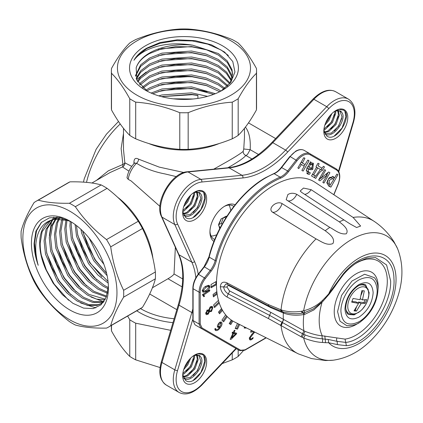 <?xml version="1.0" encoding="UTF-8"?>
<svg xmlns="http://www.w3.org/2000/svg" width="423" height="423" viewBox="0 0 423 423"><rect width="100%" height="100%" fill="white"/><g stroke="black" fill="none" stroke-linecap="round" stroke-linejoin="round"><path stroke-width="0.63" d="M316.076 166.514L316.467 167.408L311.529 175.952L315.785 178.411C318.048 174.001 320.306 171.278 322.564 170.258L324.499 166.905L323.431 166.287L322.077 168.19L318.011 165.842L319.175 163.828L318.493 163.415L317.916 163.326L316.076 166.514L316.219 166.842M316.14 166.784L316.467 167.408M311.529 162.992L310.561 161.76L306.49 169.406L307.431 173.89L309.303 174.445L310.371 172.827L308.536 172.15L308.145 168.634C309.773 169.776 311.323 169.998 312.787 169.306L313.38 163.252L311.529 162.992L310.244 162.247M336.888 174.054L334.466 178.025L333.329 176.592L329.343 177.665L326.725 182.715L328.957 186.194L330.886 187.13L337.951 174.673L336.888 174.054L337.951 174.673M325.657 170.258L324.594 169.639L318.593 180.034L319.952 180.817L327.212 174.948L322.855 182.271L323.918 183.106L329.919 172.716L328.66 171.987L321.11 178.136L325.657 170.258L324.594 169.639M202.844 294.397L204.632 296.163L203.749 296.74L202.443 294.662L209.697 289.919L209.755 290.908L203.749 294.921M215.164 328.999L215.994 329.48C217.142 329.929 218.342 329.2 219.6 327.275L217.861 327.423C217.189 326.508 217.385 325.276 218.448 323.722C219.659 322.109 220.737 321.649 221.684 322.342C222.387 323.711 221.964 325.403 220.425 327.413C218.659 330.077 216.988 331.056 215.407 330.347L214.879 329.406L215.545 328.465L216.19 329.633L214.762 328.808M219.6 327.275L218.982 326.91M221.419 322.13L221.129 322.019M215.693 330.575L215.407 330.347M239.55 324.637L237.493 329.094A86.694 50.057 -60 0 1 235.183 328.491L237.472 323.542M227.267 316.642L223.619 321.813A86.694 50.057 -60 0 1 221.943 320.116L225.66 314.855M219.262 303.053L214.514 307.574A86.694 50.057 -60 0 1 213.636 304.951L218.453 300.367M216.476 284.653L211.077 287.772A86.694 50.057 -60 0 1 211.077 284.483L216.534 281.332M246.054 328.042A84.679 48.888 -60 0 1 244.166 328.021L244.452 327.206M232.846 321.052L230.836 324.531A84.679 48.888 -60 0 1 230.022 324.081A84.679 48.888 -60 0 1 229.224 323.6L231.281 320.042M222.514 310.329L219.537 313.797A84.679 48.888 -60 0 1 218.501 312.052L221.536 308.515M217.152 294.048L213.409 296.893A84.679 48.888 -60 0 1 213.055 294.498L216.846 291.616M210.136 307.103L212.203 306.458L212.843 307.336L211.553 311.36L209.369 311.841L208.195 314.178L206.382 314.696L205.848 313.982L206.963 310.487L208.756 310.001L210.136 307.103M209.522 311.952L208.814 311.518M236.314 334.128L230.921 339.442L230.175 339.246L232.92 333.298L232.063 333.07L232.497 332.134L233.353 332.356L234.331 330.241L235.029 330.421L234.056 332.541L236.727 333.239L236.314 334.128L234.665 333.498M254.429 332.372L250.326 337.665L250.585 338.923L251.236 338.976L253.15 337.533L252.88 338.643L250.908 339.96L249.882 339.865L249.459 337.929L251.754 334.382L253.832 332.066M253.113 331.695L250.649 332.198L250.892 331.177L251.764 331.003M206.117 286.122L209.226 285.403L209.813 286.783C209.374 288.994 208.195 290.543 206.281 291.442L203.056 292.224L202.474 290.823C202.929 288.571 204.145 287.005 206.117 286.122M298.786 168.581L301.462 164.558L303.249 165.552L304.174 166.345L301.853 170.369L303.106 171.093L309.012 160.867L308.499 160.306L307.754 160.143L305.142 164.441L303.666 163.87L302.429 162.881L304.946 158.297L303.688 157.795L297.882 167.852L298.786 168.581L298.03 168.143M213.938 241.443A21.171 12.225 -60 0 1 209.94 231.989A21.171 12.225 -60 0 1 224.909 206.064A21.171 12.225 -60 0 1 235.093 204.801M344.269 109.737A16.936 9.777 -60 0 1 344.269 129.295A16.936 9.777 -60 0 1 327.333 139.072A16.936 9.777 -60 0 1 323.822 131.32A16.936 9.777 -60 0 1 335.799 110.577A16.936 9.777 -60 0 1 344.269 109.737M203.135 191.217A16.936 9.777 -60 0 1 203.135 210.776A16.936 9.777 -60 0 1 186.199 220.552A16.936 9.777 -60 0 1 182.694 212.801A16.936 9.777 -60 0 1 194.665 192.058A16.936 9.777 -60 0 1 203.135 191.217M233.808 206.44A19.151 11.056 120 0 0 233.062 205.938L233.062 205.938A19.151 11.056 120 0 0 224.179 206.503M209.956 231.138A19.151 11.056 120 0 0 213.906 239.111L213.906 239.111A19.151 11.056 120 0 0 214.72 239.508M335.619 110.683L339.146 109.34L343.381 110.075C353.231 114.95 336.645 143.207 326.852 136.1L323.865 130.152M324.912 133.948L324.991 133.991C333.118 139.696 347.854 118.419 341.557 112.19L340.806 111.048L335.27 110.895M341.557 112.19A13.71 7.915 120 0 0 340.372 111.212L340.372 111.212A13.71 7.915 120 0 0 334.598 111.339M194.49 192.164L198.012 190.826L202.252 191.556C212.097 196.431 195.511 224.687 185.718 217.581L182.731 211.632M183.778 215.429L183.857 215.476C191.984 221.176 206.72 199.899 200.428 193.671L199.672 192.534L194.136 192.375M200.428 193.671A13.71 7.915 120 0 0 199.244 192.698L199.244 192.698A13.71 7.915 120 0 0 193.464 192.819M216.745 234.818L213.747 235.743A18.549 10.707 -60 0 1 211.088 235.981M228.938 205.06A18.549 10.707 -60 0 1 228.975 205.113A18.549 10.707 -60 0 1 230.064 207.482L230.762 210.543M184.476 204.51L186.876 201.385L189.155 196.795M182.836 210.575L190.44 203.442L193.723 194.146L193.708 192.719M183.069 213.62L186.702 212.483L194.004 205.504L197.287 196.203L196.584 192.058M183.719 215.323L190.265 214.54L197.567 207.561L200.851 198.26L198.821 192.481M183.233 214.17L187.59 212.996L194.892 206.017L198.176 196.721L197.197 192.074M182.741 211.511L184.026 210.94L191.328 203.96L194.612 194.659L194.501 192.423M183.704 206.646L187.764 201.903L190.688 195.146M186.152 208.38L190.244 203.331L193.538 195.801M189.716 210.437L193.808 205.388L197.102 197.864M193.285 212.499L197.372 207.45L200.666 199.92M193.179 217.411L200.936 209.507L204.785 198.308L203.838 193.195M325.61 123.03L328.005 119.905L330.289 115.31M323.97 129.094L331.569 121.961L334.857 112.666L334.842 111.233M324.198 132.135L327.836 130.998L335.132 124.018L338.421 114.723L337.718 110.572M324.853 133.837L331.399 133.055L338.701 126.075L341.985 116.78L339.955 111M324.367 132.685L328.724 131.516L336.026 124.536L339.309 115.236L338.331 110.588M323.875 130.03L325.16 129.454L332.462 122.474L335.746 113.179L335.635 110.942M324.838 125.166L328.898 120.418L331.817 113.66M327.286 126.9L331.378 121.85L334.667 114.321M330.849 128.957L334.942 123.907L338.236 116.378M334.413 131.014L338.506 125.964L341.8 118.435M334.313 135.926L342.07 128.021L345.919 116.822L344.972 111.714M236.309 348.663L201.797 385.094C193.285 393.374 185.729 395.838 179.13 392.475L166.297 385.067C159.952 380.563 158.302 372.79 161.353 361.744A2.015 0.629 16.6 0 0 161.972 362.448A28.225 16.296 120 0 0 166.297 385.067L179.13 392.475A28.225 16.296 -60 0 1 174.799 369.855L161.972 362.448L178.998 305.152A2.015 0.629 16.6 0 1 178.379 304.449L161.353 361.744M203.135 354.188A16.936 9.777 -60 0 1 203.135 373.742A16.936 9.777 -60 0 1 186.199 383.518A16.936 9.777 -60 0 1 182.694 375.767A16.936 9.777 -60 0 1 194.665 355.024A16.936 9.777 -60 0 1 203.135 354.188M194.49 355.13L198.012 353.792L202.252 354.522C212.097 359.397 195.511 387.653 185.718 380.552L182.731 374.598M183.778 378.395L183.857 378.442C191.984 384.142 206.72 362.865 200.428 356.637L199.672 355.5L194.136 355.346M200.428 356.637A13.71 7.915 120 0 0 199.244 355.664L199.244 355.664A13.71 7.915 120 0 0 193.464 355.791M184.476 367.476L186.876 364.356L189.155 359.762M182.836 373.541L190.44 366.413L193.723 357.112L193.708 355.685M183.069 376.586L186.702 375.45L194.004 368.47L197.287 359.169L196.584 355.024M183.719 378.289L190.265 377.506L197.567 370.527L200.851 361.231L198.821 355.447M198.456 355.209L195.093 354.807M183.233 377.136L187.59 375.962L194.892 368.983L198.176 359.687L197.197 355.04M182.741 374.482L184.026 373.906L191.328 366.926L194.612 357.631L194.501 355.389M183.704 369.612L187.764 364.869L190.688 358.112M186.152 371.346L190.244 366.297L193.538 358.773M189.716 373.409L193.808 368.359L197.102 360.83M193.285 375.465L197.372 370.416L200.666 362.886M193.179 380.377L200.936 372.473L204.785 361.274L203.838 356.161M176.269 176.603L164.986 173.932C153.998 171.823 144.513 168.269 136.534 163.267L134.456 163.151A4.034 2.327 0 0 0 133.943 162.485C133.985 158.572 135.545 157.467 138.612 159.17L159.18 167.096L183.873 172.505M245.631 127.371C249.247 132.309 250.754 139.743 250.162 149.673L247.381 154.628L245.842 155.463C243.854 157.906 238.44 161.681 229.594 166.789L227.891 167.762M159.931 206.376L131.051 180.88L128.185 179.352L126.995 177.771C127.926 172.24 130.411 167.365 134.456 163.151L134.699 162.955M152.412 287.777L168 278.746C171.452 276.7 173.467 275.098 174.038 273.951L182.715 278.953M175.36 247.302L174.038 273.951M128.983 171.151L122.437 166.948L110.043 172.552M36.098 201.274L67.844 182.948A72.582 41.903 60 0 1 70.001 181.842L38.255 200.169C46.504 202.464 56.894 203.495 69.425 203.257A72.582 41.903 60 0 1 72.386 204.869A72.582 41.903 60 0 1 75.352 206.683C83.601 218.955 93.991 229.922 106.522 239.582A72.582 41.903 60 0 1 110.715 246.847C112.851 262.646 117.155 277.128 123.627 290.294A72.582 41.903 60 0 1 123.627 297.142C117.123 307.949 112.819 317.462 110.715 325.678A72.582 41.903 60 0 1 108.679 326.995A72.582 41.903 60 0 1 106.522 328.1C93.906 328.327 83.516 327.296 75.352 325.012A72.582 41.903 60 0 1 72.386 323.399A72.582 41.903 60 0 1 69.425 321.586C56.809 311.836 46.419 300.869 38.255 288.682A72.582 41.903 60 0 1 34.062 281.422C27.558 268.14 23.254 253.657 21.15 237.975A72.582 41.903 60 0 1 21.15 231.127C23.286 222.836 27.59 213.324 34.062 202.591A72.582 41.903 60 0 1 36.098 201.274A72.582 41.903 60 0 1 38.255 200.169M108.679 326.995L140.425 308.663A72.582 41.903 60 0 0 142.461 307.347C148.933 296.613 153.237 287.101 155.373 278.81A72.582 41.903 60 0 0 155.373 271.963C153.269 256.28 148.965 241.797 142.461 228.52A72.582 41.903 60 0 0 138.268 221.255C130.104 209.073 119.714 198.101 107.098 188.351A72.582 41.903 60 0 0 104.132 186.543A72.582 41.903 60 0 0 101.171 184.93C93.007 182.641 82.617 181.615 70.001 181.842M101.171 184.93L69.425 203.257M69.917 211.236A66.533 38.414 -120 0 0 22.874 238.398A66.533 38.414 -120 0 0 69.917 319.883A66.533 38.414 -120 0 0 116.965 292.721A66.533 38.414 -120 0 0 69.917 211.236M108.41 287.783A54.435 31.429 60 0 1 69.917 310.006A54.435 31.429 60 0 1 31.424 243.336A54.435 31.429 60 0 1 69.917 221.113A54.435 31.429 60 0 1 108.41 287.783M108.383 286.101L106.295 297.052L101.071 304.803L93.261 308.605L83.59 308.118L72.915 303.323L62.398 294.683L53.065 283.05L45.821 269.483A48.592 28.055 60 0 1 39.693 243.336A48.592 28.055 60 0 1 49.761 221.092A48.592 28.055 60 0 1 54.498 219.262C43.648 221.467 37.462 229.488 35.934 243.336C35.321 250.141 36.077 257.464 38.202 265.316C35.479 257.559 34.11 250.231 34.094 243.336L35.897 231.175L41.29 222.503L49.433 217.824L59.622 217.544L70.921 221.705M45.821 269.483C41.951 260.251 40.074 251.436 40.196 243.051L42.136 231.608L50.326 220.78M52.177 219.764L55.133 218.68L61.906 218.046M68.494 220.468L54.498 219.262M103.476 302.186L102.08 303.095M101.425 303.455L98.11 304.697L88.793 304.655L78.429 300.319L68.071 292.097L58.755 280.782L46.789 253.44L45.367 240.063L47.307 228.621L53.065 219.643M52.357 219.886L46.012 229.372L44.071 240.809L45.499 254.186L57.459 281.528L66.781 292.843L77.139 301.065L87.498 305.401L96.814 305.448L100.79 303.846L104.18 301.187M53.621 219.162L55.439 217.829M56.83 217.184L52.917 219.437M103.788 301.578L93.964 301.668L83.606 297.332L73.248 289.11L63.926 277.795L51.96 250.453L50.538 237.076L52.478 225.639L56.09 218.961M55.302 219.093L51.188 226.384L49.248 237.821L50.67 251.204L62.636 278.546L71.952 289.855L82.311 298.078L92.669 302.413L101.991 302.461L103.228 302.096M57.163 217.211L55.825 218.506M105.327 299.214L88.777 294.345L78.419 286.122L69.102 274.807L57.137 247.466L55.714 234.088L57.655 222.651L59.416 218.749M58.554 218.754L56.359 223.397L54.419 234.834L55.841 248.216L67.807 275.558L77.129 286.873L87.487 295.09L96.555 299.109L104.973 299.875M106.644 296.1L93.954 291.357L83.59 283.135L74.274 271.825L62.308 244.483L60.886 231.101L63.048 219.066M62.107 218.934L61.531 220.409L59.595 231.846L61.018 245.229L72.978 272.571L82.3 283.886L92.658 292.103L106.337 296.946M107.685 292.245L99.125 288.37L88.767 280.153L79.445 268.838L67.484 241.496L66.057 228.113L67.03 219.992M65.999 219.696L64.767 228.859L66.189 242.242L78.155 269.583L87.471 280.898L97.829 289.12L107.458 293.282M108.309 287.529L104.296 285.388L93.938 277.165L84.621 265.85L72.656 238.509L71.233 225.126L71.408 222.006M70.266 221.356L69.938 225.877L71.36 239.254L83.326 266.596L92.648 277.911L103.006 286.133L108.203 288.798M108.05 281.507L89.792 262.863L77.827 235.521L76.452 225.528M75.104 224.513L76.537 236.267L88.497 263.608L97.819 274.924L108.214 283.167M106.633 273.411L94.964 259.875L83.003 232.534L82.681 230.99M80.962 229.356L81.708 233.279L93.673 260.621L107.135 275.711M89.068 238.054L98.845 257.639L103.915 264.333M142.461 307.347L110.715 325.678M155.373 278.81L123.627 297.142M155.373 271.963L123.627 290.294M142.461 228.52L110.715 246.847M138.268 221.255L106.522 239.582M107.098 188.351L75.352 206.683M96.354 180.452L108.367 170.802L122.903 164.457L121.137 148.573L123.484 133.462M38.202 265.316L36.045 257.57L34.485 243.114L36.563 230.752L41.613 222.186M68.574 300.245L54.197 284.129L46.371 270.043L41.354 255.18M70.905 294.746L59.373 281.142L51.543 267.056L46.525 252.193M76.082 291.764L64.545 278.154L56.719 264.074L51.696 249.205M81.253 288.777L69.716 275.167L61.89 261.086L56.872 246.218M86.424 285.789L74.892 272.179L67.061 258.099L62.044 243.23M91.601 282.802L80.063 269.197L72.238 255.111L67.22 240.243M96.772 279.815L85.234 266.21L77.409 252.124L72.391 237.261M101.948 276.827L90.411 263.222L82.58 249.136L77.562 234.273M106.628 273.38L95.582 260.235L87.757 246.149L82.739 231.286M95.857 307.891L80.624 302.958M49.348 235.606L51.432 222.165L52.003 220.684M52.473 219.627L53.806 217.142M103.466 301.668L90.971 296.988M251.971 159L245.842 155.463A4.034 3.886 44 0 1 243.214 151.312L243.748 148.996L250.162 149.673L258.532 154.506M213.737 169.163L226.739 161.85C235.495 156.822 240.988 153.311 243.214 151.312M243.748 148.996L244.457 137.618L244.457 128.349M123.484 128.349L123.484 149.456L124.833 162.802L131.743 166.371M256.555 70.868L256.555 107.527A72.582 41.903 180 0 1 256.433 109.943L256.433 73.285C250.321 79.281 244.235 87.767 238.175 98.739A72.582 41.903 180 0 1 235.294 100.5A72.582 41.903 180 0 1 232.243 102.16C217.491 103.164 202.797 106.681 188.166 112.703A72.582 41.903 180 0 1 179.78 112.703C165.028 106.654 150.334 103.138 135.698 102.16A72.582 41.903 180 0 1 129.766 98.739C123.659 87.698 117.573 79.212 111.508 73.285A72.582 41.903 180 0 1 111.386 70.868A72.582 41.903 180 0 1 111.508 68.447C117.62 57.406 123.706 48.925 129.766 42.998A72.582 41.903 180 0 1 132.648 41.237A72.582 41.903 180 0 1 135.698 39.572C150.451 33.523 165.144 30.007 179.78 29.028A72.582 41.903 180 0 1 188.166 29.028C202.918 30.038 217.612 33.549 232.243 39.572A72.582 41.903 180 0 1 238.175 42.998C244.283 48.994 250.374 57.475 256.433 68.447A72.582 41.903 180 0 1 256.555 70.868A72.582 41.903 180 0 1 256.433 73.285M111.386 70.868L111.386 107.527A72.582 41.903 180 0 0 111.508 109.943C117.573 120.915 123.659 129.396 129.766 135.392A72.582 41.903 180 0 0 135.698 138.818C150.334 144.84 165.028 148.351 179.78 149.361A72.582 41.903 180 0 0 188.166 149.361C202.797 148.383 217.491 144.867 232.243 138.818A72.582 41.903 180 0 0 235.294 137.158A72.582 41.903 180 0 0 238.175 135.392C244.235 129.464 250.321 120.983 256.433 109.943M238.175 135.392L238.175 98.739M231.016 95.175A66.533 38.414 0 0 0 231.016 40.851A66.533 38.414 0 0 0 136.925 40.851A66.533 38.414 0 0 0 136.925 95.175A66.533 38.414 0 0 0 231.016 95.175M145.48 45.79A54.435 31.429 180 0 1 222.466 45.79A54.435 31.429 180 0 1 222.466 90.236A54.435 31.429 180 0 1 145.48 90.236A54.435 31.429 180 0 1 145.48 45.79M221.018 91.045L230.873 82.221L234.945 71.979L232.782 61.541L224.613 52.092L211.537 44.87L195.119 40.619L177.3 39.82L160.047 42.543L146.813 48.1C140.838 51.574 136.55 55.635 133.938 60.278C136.957 56.074 141.557 52.547 147.733 49.697C160.809 43.918 175.788 42.416 192.671 45.187L218.331 53.531L227.267 60.928L231.963 69.573L232.56 74.11L230.112 83.215M147.4 91.294L136.941 80.301L136.158 67.796A48.592 28.055 180 0 1 149.615 52.954A48.592 28.055 180 0 1 192.671 45.187M136.158 67.796C138.014 62.25 142.503 57.496 149.615 53.531L161.914 48.666L191.571 46.551L206.033 49.565L218.331 55.022L227.267 62.419L231.963 71.069L232.544 74.855M135.561 76.251L140.679 66.305L149.615 59.5L161.914 54.641L191.571 52.526L206.033 55.54L218.331 60.997L227.267 68.394L232.158 77.843M135.45 75.643L140.679 64.809L149.615 58.009L161.914 53.15L191.571 51.035L206.033 54.044L218.331 59.5L227.267 66.903L231.963 75.548L232.301 77.097M136.396 79.053L140.679 72.275L149.615 65.475L161.914 60.616L191.571 58.501L206.033 61.509L218.331 66.966L226.368 73.364L231.238 80.835M136.132 78.329L140.679 70.784L149.615 63.984L161.914 59.12L191.571 57.005L206.033 60.018L218.331 65.475L226.686 72.211L231.518 80.084M137.861 81.999L140.679 78.25L149.615 71.45L161.914 66.591L191.571 64.476L206.033 67.484L218.331 72.941L229.7 83.712M137.433 81.258L140.679 76.759L149.615 69.954L161.914 65.094L191.571 62.979L206.033 65.993L218.331 71.45L230.186 83.072M140.013 84.981L149.615 77.42L161.914 72.56L191.571 70.445L206.033 73.459L218.331 78.916L227.251 86.297M139.405 84.235L140.679 82.728L149.615 75.928L161.914 71.069L191.571 68.954L206.033 71.963L218.331 77.42L227.934 85.636M142.963 87.973L149.615 83.394L161.914 78.535L191.571 76.42L206.033 79.429L218.331 84.891L224.01 89.004M142.139 87.223L149.615 81.903L161.914 77.044L191.571 74.929L206.033 77.938L218.331 83.394L224.904 88.317M146.918 90.982L149.615 89.369L161.914 84.51L191.571 82.395L206.033 85.404L219.701 91.728M145.819 90.226L149.615 87.873L161.914 83.014L191.571 80.899L206.033 83.913L218.331 89.369L220.949 91.082M152.756 93.763L161.914 90.48L191.571 88.365L213.678 94.35M151.101 93.065L161.914 88.989L191.571 86.874L215.365 93.689M173.15 98.818L193.078 99.003M161.369 96.608L191.571 94.34L197.895 95.297L197.895 98.4M158.821 95.889L161.914 94.964L191.571 92.849L207.524 96.349M222.165 363.59L232.243 359.851A72.582 41.903 0 0 0 235.294 358.191A72.582 41.903 0 0 0 238.175 356.43L243.637 350.397M111.386 325.43L111.386 328.56A72.582 41.903 0 0 0 111.508 330.976C117.573 341.948 123.659 350.434 129.766 356.43A72.582 41.903 0 0 0 135.698 359.851L160.106 367.566M238.175 349.736L238.175 356.43M127.646 316.044L129.766 319.772L129.766 356.43M111.508 325.356L111.508 330.976M170.691 330.331L135.698 323.193A72.582 41.903 180 0 1 129.766 319.772M232.243 352.951L232.243 359.851M188.166 360.993L188.166 362.072M135.698 323.193L135.698 359.851M129.766 135.392L129.766 98.739M135.698 138.818L135.698 102.16M179.78 149.361L179.78 112.703M188.166 149.361L188.166 112.703M232.243 138.818L232.243 102.16M111.508 109.943L111.508 73.285M133.938 60.278L137.147 55.931L146.813 48.55L160.116 43.273L175.751 40.634L192.19 40.936L207.83 44.166L221.129 50.046L228.357 55.466M158.234 49.787L175.751 46.609L192.19 46.911L207.191 49.94M158.234 55.762L175.751 52.584L192.19 52.88L207.191 55.915M158.234 61.737L175.751 58.559L192.19 58.855L207.191 61.89M158.234 67.706L175.751 64.529L192.19 64.83L207.191 67.865M158.234 73.681L175.751 70.504L192.19 70.8L207.191 73.835M158.234 79.656L175.751 76.478L192.19 76.775L207.191 79.81M158.234 85.626L175.751 82.448L192.19 82.749L207.191 85.784M158.234 91.601L175.751 88.423L192.19 88.724L207.191 91.759M161.549 96.656L192.19 94.694L197.895 95.508M136.645 79.651L146.205 72.037M128.185 179.352A18.147 10.475 120 0 1 136.534 163.267A4.034 2.416 124.3 0 0 138.612 159.17M124.833 162.802A4.034 1.718 -11.8 0 1 122.903 164.457A4.034 1.718 71.8 0 1 122.437 166.948A4.034 3.939 120 0 0 124.833 162.802M219.706 228.695L218.58 224.454L221.144 218.855L226.94 216.169M226.591 216.708L226.22 216.142L221.197 218.934L218.606 225.396L220.182 227.78M218.992 224.439L221.224 223.487L223.302 217.908M222.197 224.053L221.224 223.487M225.702 218.12L224.216 217.258M333.932 194.3L337.961 184.38A15.323 8.846 120 0 0 336.385 169.909L310.36 154.881A15.323 8.846 120 0 0 302.699 155.638A15.323 8.846 120 0 0 297.036 160.751L288.523 171.69A16.936 9.777 -60 0 1 280.602 178.168A83.876 48.423 120 0 0 272.364 182.26A83.876 48.423 120 0 0 216.285 260.817A16.936 9.777 -60 0 1 211.225 271.027L205.398 278.514A15.323 8.846 120 0 0 200.222 292.166L200.222 323.907A109.076 62.974 120 0 0 202.057 327.952L240.65 350.239A109.076 62.974 120 0 0 245.07 349.8L265.517 337.993M240.65 350.239L239.751 350.646L195.019 324.822L192.888 320.343L193.094 320.571L193.094 319.788M244.7 350.255L239.751 350.646M202.057 327.952L201.01 328.28A109.88 63.439 -60 0 1 199.085 324.029L199.085 292.166A16.127 9.311 -60 0 1 204.531 277.795L210.353 270.308A16.127 9.311 120 0 0 215.18 260.584A84.679 48.888 -60 0 1 271.793 181.271A84.679 48.888 -60 0 1 280.111 177.142L274.12 173.684A84.679 48.888 120 0 0 265.803 177.819A84.679 48.888 120 0 0 209.189 257.126A0.809 0.291 -165.7 0 1 208.946 256.83L204.029 266.744L204.367 266.855L198.54 274.342L198.202 274.231C194.765 278.815 192.983 283.532 192.862 288.38A0.809 0.465 180 0 0 193.094 288.713L193.094 320.571L199.085 324.029L200.222 323.907M289.908 156.637L295.735 151.154C298.982 149.34 301.805 149.086 304.206 150.398L336.216 168.877A0.809 0.661 120 0 1 336.385 169.909M193.094 320.571A109.88 63.439 120 0 0 195.019 324.822L233.76 347.193M320.655 167.365L318.011 165.842M314.363 177.591L315.309 176.063M320.137 169.76L321.136 169.433L321.908 168.09M312.433 174.387L315.69 176.121L320.433 169.475L317.726 167.91L313.66 174.948L314.559 175.741M316.552 167.233L317.726 167.91M321.136 169.433L322.564 170.258M323.431 166.287L324.499 166.905M312.497 174.276L313.66 174.948M306.812 173.414L309.303 174.445M312.301 164.526L310.561 164.447L309.113 167.18L309.98 167.698L312.015 167.963L312.301 164.526L310.873 163.701L309.435 163.511M307.865 166.461L309.98 167.698M307.881 173.62L308.943 172.002M308.536 172.15L306.226 170.458M306.717 167.809C308.346 168.951 309.895 169.174 311.36 168.481L311.799 168.074M313.099 165.869L312.592 162.966M309.308 163.717L310.561 164.447M307.77 166.408L309.113 167.18M307.019 167.984L308.145 168.634M332.547 176.328L333.044 177.2L334.466 178.025M332.626 178.522L329.194 180.415L329.543 184.491L330.305 184.782L333.599 179.754L332.626 178.522L331.204 177.697L328.348 178.76M327.492 180.14L328.116 183.667L329.543 184.491M328.317 185.787L329.459 186.305L330.331 184.772M333.446 179.442L334.313 177.935M329.459 186.305L330.886 187.13M318.699 179.849L320.888 178.004M326.847 174.741L328.253 172.304M325.906 174.197L327.212 174.948M328.66 171.987L329.919 172.716M320.047 177.517L321.11 178.136M300.203 163.828L301.462 164.558M301.123 164.357L303.249 165.552M304.047 166.17L305.057 164.431M303.666 163.87L301.139 162.21M307.754 160.143L309.012 160.867M301.171 162.152L302.429 162.881M208.301 285.261L208.386 285.964L209.813 286.783M208.756 286.397L206.197 287.143L203.22 290.453L203.542 291.188L206.239 290.405L209.068 287.117L208.756 286.397L207.275 285.546M203.622 291.23L202.559 291.537M205.303 286.625L206.197 287.143M202.554 290.067L203.22 290.453M205.319 290.887L206.281 291.442M202.723 294.477L202.982 295.492M203.204 295.344L204.632 296.163M208.92 290.427L209.755 290.908M251.711 334.424L252.33 334.783M250.363 338.791L249.39 339.151M249.48 339.135L250.908 339.96M252.362 338.347L252.88 338.643M249.655 337.279L250.326 337.665M230.26 339.056L230.921 339.442M235.479 333.969L233.623 333.483L231.64 337.771L235.479 333.969L232.248 332.674M235.114 332.816L234.887 333.308M232.243 332.684L233.623 333.483M231.021 337.417L231.64 337.771M233.433 332.182L234.056 332.541M232.164 332.859L232.92 333.298M217.322 326.006L218.749 326.831L220.505 325.922L221.07 323.177L219.061 324.15L218.591 326.704L217.501 326.08M216.058 329.554L215.064 329.903M220.573 322.019L220.669 322.913M218.125 326.471L217.512 326.815M221.07 323.177L219.505 322.241M218.411 323.775L219.061 324.15M219.431 326.842L220.425 327.413M211.363 306.358L212.843 307.336M208.137 309.89L209.84 311.021L211.246 310.582L212.135 308.002L211.759 307.484L210.363 307.939L209.48 310.524L209.84 311.021M211.421 306.511L211.558 307.368M206.556 313.543L205.837 313.94M209.655 310.916L208.766 311.249M208.756 311.212L207.286 311.169L206.551 313.306L208.01 313.343L208.756 311.212L207.053 310.017M205.758 312.846L206.847 313.707L205.419 312.888M206.662 310.81L207.286 311.169M209.718 307.563L210.363 307.939M208.386 309.89L209.48 310.524M207.423 313.734L208.195 314.178M210.807 310.926L211.553 311.36M238.678 324.177L236.637 328.602L237.493 329.094M236.637 328.602A86.694 50.057 -60 0 1 235.288 328.274M226.58 315.912L222.905 321.12M218.94 302.054L214.17 306.601M215.91 281.692A78.63 45.398 120 0 0 215.926 283.986L216.476 284.304M215.926 283.986L211.061 286.794M245.107 327.55A84.679 48.888 -60 0 1 244.33 327.55M232.005 320.528L229.98 324.039L230.836 324.531M229.98 324.039A84.679 48.888 -60 0 1 229.599 323.828M222.012 309.425L219.008 312.93M216.565 291.828A78.63 45.398 120 0 0 216.782 293.187L213.245 295.873M216.782 293.187L217.057 293.345M220.309 286.762L223.667 286.926C224.042 289.914 225.554 292.219 228.198 293.837L269.573 315.352L302.561 333.773L305.221 334.926L303.672 338.019A69.964 40.397 -60 0 0 333.202 360.206L325.636 360.544L311.476 358.567L298.474 353.929L233.998 321.702A80.645 46.562 -60 0 1 220.579 257.427A80.645 46.562 -60 0 1 273.395 185.618A80.645 46.562 -60 0 1 314.633 182.043L374.778 221.768C382.45 227.029 388.885 233.771 394.088 241.982L397.583 248.698A69.964 40.397 -60 0 0 351.598 239.471A69.964 40.397 -60 0 0 303.624 310.768L305.189 312.396L303.709 312.787L302.514 313.025L301.028 311.323L302.212 311.106C302.9 312.549 303.397 313.11 303.709 312.787L304.983 314.236L303.851 314.527C296.502 315.754 289.766 315.288 283.648 313.126L270.752 307.637L229.398 285.927C228.013 285.314 227.214 285.715 227.014 287.132L229.425 290.823L270.768 312.322L304.988 331.341L302.144 337.311L268.388 318.54L226.982 297.009C223.122 294.678 220.896 291.262 220.309 286.762C220.806 282.553 223.006 281.242 226.908 282.828L268.33 304.56L281.052 309.832C287.074 311.873 293.731 312.37 301.028 311.323M272.433 212.124L316.039 238.889C320.565 241.015 326.752 246.107 332.912 243.563C335.635 238.186 328.925 233.623 325.218 230.731L282.062 203.563A8.783 5.071 -60 0 1 272.433 212.124C267.257 208.481 276.483 200.259 282.062 203.563M296.766 194.321C293.604 192.851 290.643 192.92 287.889 194.532L286.181 199.614L286.794 200.1L329.797 227.378C334.297 229.657 340.118 234.913 346.3 233.771C349.335 229.573 342.953 224.671 339.304 221.869L296.766 194.321A8.783 5.071 -60 0 1 287.275 200.481M305.221 334.926C309.657 336.83 315.463 338.146 322.643 338.892L325.239 339.193L325.467 342.693L322.532 342.461C317.255 342.26 310.968 340.779 303.672 338.019L302.144 337.311M311.143 189.689L303.487 188.066L300.219 190.979L301.509 192.291L350.027 223.894L356.578 227.516L360.623 226.051L353.078 217.427L311.143 189.689A8.783 5.071 -60 0 1 304.645 194.326M268.33 304.56L268.917 306.109L282.025 311.587C284.716 312.65 294.947 314.77 302.44 313.046L303.709 312.787M303.645 312.803L305.189 312.396M302.212 311.106L303.624 310.768C310.916 308.922 317.202 305.469 322.479 300.404L325.44 297.432C325.932 298.141 325.863 298.342 325.234 298.035M305.12 312.423L313.417 308.864L323.003 301.245L328.93 294.429L328.708 293.837L343.164 274.025C364.383 247.941 393.723 250.585 393.929 278.598C396.192 305.306 368.719 344.084 346.4 345.686L337.406 344.602L328.676 342.736L325.467 342.693M325.44 297.432L328.708 293.837A52.33 30.213 -60 0 1 383.64 254.667A52.33 30.213 -60 0 1 383.603 318.561A52.33 30.213 -60 0 1 328.676 342.736L328.222 339.447L337.163 341.361L345.744 342.397L346.4 345.686M337.242 282.041L337.596 282.448L343.349 274.664L343.164 274.025M304.988 331.341C311.994 334.006 317.752 335.487 322.263 335.788L345.046 339.114L345.744 342.397C366.249 340.795 391.576 306.056 390.635 280.83L386.596 264.962L375.518 257.591L366.926 258.152L358.979 261.446C353.528 264.512 348.314 268.917 343.349 274.67M324.753 335.947L325.239 339.193L328.222 339.447M226.908 282.828L227.484 284.372L225.924 283.965L223.667 286.926L227.014 287.132M283.659 319.688L280.798 325.604M305.02 312.438L302.582 313.004A2.824 1.058 -100.3 0 1 303.851 314.527A66.437 38.361 -60 0 0 303.333 322.971A66.437 38.361 -60 0 0 303.883 330.828L301.091 336.83M283.648 313.126L283.251 311.963M322.12 302.138A52.33 30.213 -60 0 0 319.191 320.586A52.33 30.213 -60 0 0 322.263 335.788A2.824 2.205 -88 0 0 322.643 338.892L322.532 342.461M321.353 302.884L313.977 309.869L304.983 314.236M346.754 325.684L340.029 321.21L337.575 311.582L341.551 295.407L351.936 281.052L364.584 274.241L374.455 277.7C376.84 280.735 378.019 284.547 377.998 289.126C377.411 303.688 369.21 315.204 361.258 321.173C358.027 324.235 353.194 325.736 346.754 325.684L347.056 325.731M340.912 311.296C342.006 323.373 348.06 326.842 359.074 321.702C368.766 316.378 377.438 301.313 377.173 290.284C376.079 278.202 370.019 274.733 359.011 279.873C349.319 285.202 340.647 300.261 340.912 311.296M346.696 312.481A17.137 9.893 120 0 0 347.029 312.475M363.161 284.542A17.137 9.893 120 0 0 362.992 284.251M361.052 303.587L356.51 311.074L354.035 310.868L358.577 303.376L351.661 302.128L353.083 298.453L359.994 299.701L361.839 290.654L364.314 290.865L362.469 299.912L366.688 299.606L365.266 303.28L361.052 303.587L358.429 302.07L363.997 302.545L365.044 299.828M363.997 302.545L365.266 303.28M354.463 310.276L355.235 310.339L356.404 307.325M358.043 303.069L358.429 302.07M361.105 295.138L362.797 290.754M351.925 301.52L355.955 301.863L358.577 303.376M360.29 298.654L362.469 299.912M355.235 310.339L356.51 311.074M288.523 171.69L287.656 170.971L296.169 160.031A16.127 9.311 -60 0 1 302.128 154.649A16.127 9.311 -60 0 1 310.191 153.85L310.191 153.85A0.809 0.661 120 0 1 310.36 154.881M280.602 178.168A0.809 0.523 -112.6 0 0 280.111 177.142A16.127 9.311 120 0 0 287.656 170.971L281.327 167.408C278.931 170.432 276.404 172.51 273.734 173.636A0.809 0.523 -112.6 0 1 274.12 173.684A16.127 9.311 -60 0 0 281.665 167.513L290.178 156.579L289.84 156.468L281.327 167.408M338.511 171.204L352.925 122.707A26.21 15.133 120 0 0 348.906 101.705A26.21 15.133 120 0 0 328.708 108.727L287.603 152.121A82.665 47.725 -60 0 1 242.865 177.946L201.76 182.022A26.21 15.133 120 0 0 181.562 198.318A26.21 15.133 120 0 0 177.544 223.963L194.569 261.594A82.665 47.725 -60 0 1 198.223 274.204M334.064 194.384L338.136 184.354C340.832 176.914 340.192 171.754 336.216 168.877L304.206 150.398A16.127 9.311 120 0 0 296.137 151.196A16.127 9.311 120 0 0 290.178 156.579L297.036 160.751M352.925 122.707A2.015 0.629 16.6 0 0 353.432 122.459L338.791 171.722M335.656 91.728A28.225 16.296 120 0 0 313.903 99.289A2.015 0.629 -136.6 0 0 312.988 99.109C321.501 90.829 329.057 88.365 335.656 91.728L348.489 99.135C354.834 103.64 356.483 111.413 353.432 122.459M195.828 277.858A80.645 46.562 120 0 0 191.831 262.165L174.799 224.528A28.225 16.296 -60 0 1 179.13 196.917A28.225 16.296 -60 0 1 200.877 179.363L241.988 175.291A80.645 46.562 120 0 0 285.631 150.091L326.736 106.696L313.903 99.289L272.798 142.683A2.015 0.629 -136.6 0 0 271.883 142.503L312.988 99.109M328.708 108.727A2.015 0.629 -136.6 0 0 326.736 106.696A28.225 16.296 -60 0 1 348.489 99.135L348.489 99.135M271.883 142.503C257.195 157.652 242.707 166.054 228.409 167.709A2.015 1.523 84.3 0 1 229.155 167.883L188.05 171.955A28.225 16.296 120 0 0 166.297 189.509A28.225 16.296 120 0 0 161.972 217.121L178.998 254.757A80.645 46.562 -60 0 1 178.998 305.152L191.831 312.56A80.645 46.562 120 0 0 192.862 308.875M287.603 152.121A2.015 0.629 -136.6 0 0 285.631 150.091L272.798 142.683A80.645 46.562 -60 0 1 229.155 167.883L241.988 175.291A2.015 1.523 -95.7 0 1 242.865 177.946M178.379 304.449C184.158 284.156 184.19 267.405 178.48 254.197A2.015 1.523 -24.3 0 0 178.998 254.757L191.831 262.165A2.015 1.523 -24.3 0 0 194.569 261.594M178.48 254.197L161.449 216.56A2.015 1.523 -24.3 0 0 161.972 217.121L174.799 224.528A2.015 1.523 -24.3 0 0 177.544 223.963M161.449 216.56C154.104 202.501 171.452 172.452 187.304 171.78A2.015 1.523 84.3 0 1 188.05 171.955L200.877 179.363A2.015 1.523 -95.7 0 1 201.76 182.022M192.862 319.016L177.544 370.548A2.015 0.629 16.6 0 1 174.799 369.855L191.831 312.56A2.015 0.629 16.6 0 0 192.862 313.004M201.797 385.094A2.015 0.629 -136.6 0 0 201.76 384.528L235.939 348.446M177.544 370.548A26.21 15.133 120 0 0 181.562 391.55A26.21 15.133 120 0 0 201.76 384.528M117.689 197.298A60.484 34.924 60 0 1 152.92 258.347M182.102 286.889L168 278.746M120.217 123.976A72.582 41.903 120 0 0 86.504 182.366M192.513 76.531A62.504 36.087 0 0 0 179.574 76.283M219.204 143.513A60.484 34.919 180 0 1 148.716 143.503M133.943 163.685L133.943 162.485M172.965 322.67A62.504 36.087 180 0 1 136.751 310.789M140.536 308.6A60.484 34.919 0 0 0 174.133 318.752M200.222 292.166A0.809 0.465 180 0 1 199.085 292.166L193.094 288.713A16.127 9.311 120 0 1 198.54 274.342L205.398 278.514M211.225 271.027L204.367 266.855A16.127 9.311 -60 0 0 209.189 257.126L215.18 260.584A0.809 0.291 -165.7 0 0 216.285 260.817M311.36 168.481L312.787 169.306M298.474 353.929A76.404 44.114 -60 0 1 281.089 325.789L282.532 322.765M282.516 311.624L281.052 309.832A76.404 44.114 -60 0 1 316.039 238.889M325.218 230.731A76.404 44.114 -60 0 1 329.797 227.378M353.078 217.427A76.404 44.114 -60 0 1 374.778 221.768M339.304 221.869A76.404 44.114 -60 0 1 343.888 219.907M280.766 309.742C281.078 311.201 281.554 311.793 282.199 311.524M322.479 300.404L323.003 301.245M345.046 339.114A43.992 25.401 120 0 0 387.299 281.115A43.992 25.401 120 0 0 355.183 263.825M336.92 338.12A2.824 2.289 -71.7 0 0 337.163 341.361L337.406 344.602M280.46 309.641L281.892 311.418M268.917 306.109L227.484 284.372M226.982 297.009L228.198 293.837A2.824 1.576 -61.8 0 0 229.425 290.823M268.388 318.54L270.768 312.322M282.95 311.873A2.824 1.703 108.9 0 1 283.331 313.02A72.386 41.792 -60 0 0 283.347 319.492A2.824 1.264 -57.6 0 1 281.924 322.379L280.512 325.424M229.398 285.927A2.824 1.576 118.3 0 0 229.351 285.372M270.752 307.637L270.683 306.982M358.752 322.844A31.048 17.925 -60 0 1 334.233 311.867A31.048 17.925 -60 0 1 356.15 273.813A31.048 17.925 -60 0 1 378.146 286.419A31.048 17.925 -60 0 1 377.998 289.506M373.155 292.61C372.335 302.984 367.64 311.138 359.069 317.07C350.493 321.073 345.781 318.371 344.93 308.97C345.75 298.596 350.445 290.437 359.016 284.505C367.587 280.502 372.303 283.204 373.155 292.61M368.629 297.062L369.163 292.616L365.615 284.795C363.912 284.05 360.079 283.087 353.575 289.766C348.716 295.154 346.109 301.171 345.755 307.812C345.988 311.455 346.897 313.676 348.478 314.479L354.125 314.902L360.608 310.953M359.28 285.34A16.127 9.311 -60 0 1 362.622 284.88A16.127 9.311 -60 0 1 365.012 285.61L362.696 284.272M353.046 313.887A14.858 8.576 120 0 0 367.386 301.118A14.858 8.576 120 0 0 363.5 286.805A14.858 8.576 120 0 0 349.16 299.569A14.858 8.576 120 0 0 353.046 313.887M365.012 285.61L368.142 289.332L368.919 294.662L367.613 300.705L365.795 304.586L362.014 309.636L358.662 312.412L354.157 314.315L351.814 314.453L348.885 313.549A16.127 9.311 -60 0 1 345.781 308.721M208.946 256.83C216.719 225.073 240.491 191.756 265.401 177.776L273.734 173.636M228.409 167.709L187.304 171.78M248.491 122.887L275.627 138.554M91.923 183.011L110.207 172.457M149.694 294.001L176.83 309.668M83.49 182.128L84.209 178.86L96.121 149.303L106.411 134.213L118.503 121.48M244.832 350.212L265.771 338.12M192.862 320.206L192.862 288.38M198.202 274.231L204.029 266.744M318.244 163.31L319 163.743M322.998 182.562L323.759 183M304.015 157.774L304.772 158.213M203.542 291.188L202.115 290.368M250.585 338.923L249.158 338.099M211.759 307.484L210.337 306.659M337.596 282.448C335.259 285.853 334.424 287.333 328.93 294.429M349.668 223.667L350.027 223.894M333.202 360.206C347.706 358.117 360.819 350.979 372.547 338.797C382.757 328.216 390.556 315.918 395.939 301.906C403.325 282.68 403.875 264.946 397.583 248.698M348.885 313.549L346.564 312.211"/></g></svg>
